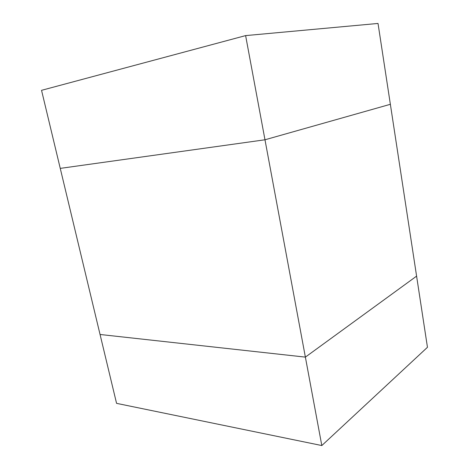 <?xml version="1.0" encoding="UTF-8"?>
<svg xmlns="http://www.w3.org/2000/svg" width="469" height="469" viewBox="0 0 469 469"><rect width="100%" height="100%" fill="white"/><g stroke="black" fill="none" stroke-linecap="round" stroke-linejoin="round"><path stroke-width="0.7" d="M416.595 276.13L305.378 357.12L100.055 334.479L305.378 357.12L264.979 139.78L60.255 168.383L100.055 334.479L60.255 168.383L264.979 139.78L390.366 104.3L416.595 276.13L390.366 104.3L264.979 139.78L305.378 357.12L416.595 276.13L305.378 357.12L321.816 445.55L427.458 347.295L416.595 276.13L427.458 347.295L321.816 445.55L305.378 357.12L100.055 334.479L116.564 403.352L321.816 445.55L116.564 403.352L100.055 334.479L305.378 357.12L416.595 276.13M60.255 168.383L41.542 90.324L60.255 168.383L264.979 139.78L245.615 35.603L41.542 90.324L245.615 35.603L264.979 139.78L390.366 104.3L378.026 23.45L245.615 35.603L378.026 23.45L390.366 104.3L264.979 139.78L60.255 168.383"/></g></svg>
